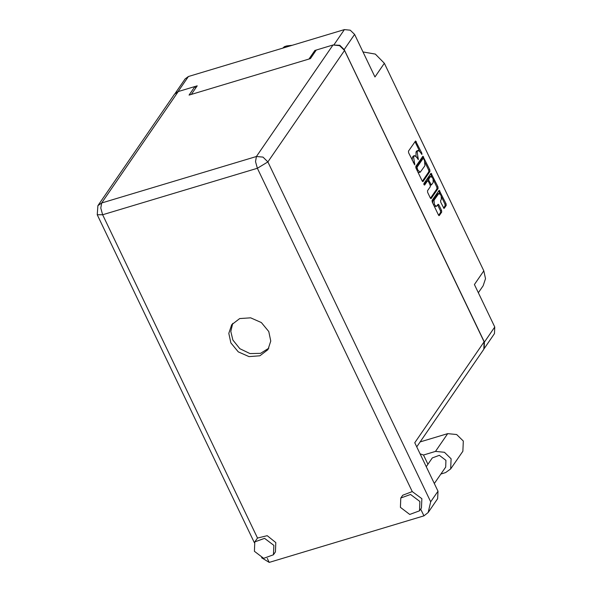 <?xml version="1.0" encoding="UTF-8"?>
<svg xmlns="http://www.w3.org/2000/svg" width="592" height="592" viewBox="0 0 592 592"><rect width="100%" height="100%" fill="white"/><g stroke="black" fill="none" stroke-linecap="round" stroke-linejoin="round"><path stroke-width="0.89" d="M443.956 208.377L440.759 202.212L440.618 200.562L441.373 199.46L441.225 195.56L438.998 193.281L437.458 193.947L432.915 200.555L432.648 202.878M432.915 200.555L434.025 200.222L434.402 204.64L436.408 206.408L438.147 204.262L438.894 204.921L441.543 210.441L441.684 212.099L439.345 215.503L438.435 214.963L432.256 202.057L432.116 200.407L439.175 190.239L446.109 203.803L446.25 205.454L444.311 208.273M423.946 184.726L424.582 185.104L427.653 180.738L428.408 181.396L430.162 185.059L430.303 186.709L427.498 190.787L427.639 192.437L430.288 197.957L431.198 198.498L438.102 188.448L437.962 186.798L431.028 173.234L423.85 183.572L423.946 184.726L426.388 181.196L427.498 180.856M484.182 348.629L484.389 342.132L494.779 327.006L474.414 284.5L483.797 270.855L384.349 63.292L374.965 76.938L354.601 34.432L344.204 49.558L339.845 45.281L333.178 44.977M483.797 270.855L485.484 278.699L483.153 285.81L478.373 292.759M363 51.963L375.365 54.064L384.349 63.292M419.499 510.852L419.898 501.505L410.589 494.446L400.821 498.02L400.421 507.359L409.731 514.418L419.499 510.852L421.452 508.01L421.852 498.664L412.276 491.56L257.379 168.269L102.66 214.785L100.818 208.103L101.654 203.004L97.924 205.668L174.522 94.209L178.251 91.545L101.654 203.004L256.38 156.488L332.978 45.029L314.848 50.483L308.994 59.008M333.999 44.726L344.389 29.6L188.441 76.486L178.051 91.612L175.336 93.24M191.334 94.38L197.195 85.855L178.251 91.545M438.998 193.281L434.025 200.222M423.051 181.492L429.955 171.443L429.814 169.793L422.88 156.229L415.813 166.396L415.954 168.047L422.14 180.952L423.051 181.492L422.688 181.596M420.631 152.529L421.874 154.49L421.889 153.247L415.569 140.97L408.51 151.145L408.65 152.795L414.74 164.872L413.586 156.843L414.666 155.607L417.064 157.716L418.307 159.685L417.153 151.648L418.233 150.42L420.631 152.529M484.389 342.132L344.204 49.558M314.848 50.483L315.314 51.452M418.233 150.42L417.116 150.753L416.613 151.145L417.723 150.812M416.065 156.214L416.035 151.989L416.613 151.145M414.666 155.607L413.549 155.94L413.046 156.34L414.156 156.007M412.187 160.18L412.469 157.176L413.046 156.34M419.469 150.864L415.029 141.658M422.318 181.263L428.837 171.776L428.697 170.126L425.16 162.741M423.095 158.427L422.333 156.91M423.672 158.871L423.036 158.493L416.975 167.314L417.834 170.059L420.231 172.168L424.878 165.738L424.427 160.454L423.672 158.871M422.17 158.752L423.036 158.493M415.821 167.714L421.918 158.826M417.878 172.05L419.114 172.501L420.231 172.168M430.488 173.915L431.82 176.631M433.455 180.057L436.844 187.131L437.962 186.798M430.465 198.268L436.985 188.781L436.844 187.131M426.743 181.085L426.388 181.196M433.211 182.484L433.055 178.577L430.828 176.298L428.8 178.962L428.941 180.612L431.45 184.933L433.211 182.484M430.828 176.298L429.289 176.964L430.406 176.631M427.735 180.723L427.69 179.295L429.289 176.964M430.258 185.281L431.45 184.933M434.358 206.453L436.408 206.408M438.613 215.273L440.566 212.432L440.433 210.782L437.606 204.943M439.93 193.569L438.635 190.92M443.586 208.044L445.132 205.787L444.992 204.136L441.639 197.136M494.779 327.006L494.498 333.629L484.175 348.644M344.389 29.6L350.242 30.155L354.601 34.432M174.995 93.595L185.141 78.847L188.441 76.486M440.892 474.007L445.628 472.579L450.697 468.968L451.134 458.815L444.451 452.266L435.49 451.415L423.487 455.026L427.927 464.291M450.697 468.968L462.892 451.222L463.329 441.077L456.647 434.521L447.685 433.67L420.105 441.965M254.382 551.27L263.692 558.323L273.46 554.756L273.859 545.41L264.55 538.357L254.782 541.924L254.382 551.27M273.46 554.756L275.413 551.914L275.813 542.568L267.229 535.664L257.55 538.076L254.782 541.924M268.738 331.513L261.346 322.559L250.653 317.8L239.716 318.6L231.672 324.734L228.845 333.37L230.895 342.894L238.28 351.848L248.98 356.606L259.918 355.799L267.954 349.672L270.781 341.036L268.738 331.513M268.857 348.192L260.569 353.38L249.965 353.565L239.834 348.688L232.848 340.045L230.784 331.424L232.73 323.365M426.262 466.711L432.33 457.882L439.308 455.337L445.961 460.376L445.672 467.051L434.328 483.553M428.134 512.531L430.717 501.764L437.991 491.182L437.666 498.656L428.134 512.531L423.931 515.884L269.205 562.4L261.568 557.738M412.276 491.56L402.775 495.171L400.821 498.02M437.991 491.182L414.77 442.72L484.101 341.836L483.775 349.31L416.746 446.849M195.686 88.053L194.953 86.528L189.092 95.06L310.415 58.578L316.283 50.054M332.978 45.029L339.579 45.658L344.507 50.49L484.101 341.836M423.487 455.026L420.098 453.842M287.068 45.85L292.219 45.288M285.307 47.367L286.868 45.902L288.963 46.265M286.868 45.902L284.419 46.635L282.858 48.1M416.035 151.989L417.153 151.648M416.783 157.183L417.597 156.939M417.523 158.678L418.322 158.441M412.469 157.176L413.586 156.843M413.238 162.371L414.03 162.127M413.956 163.873L414.755 163.629M415.207 141.962L416.317 141.629M421.09 153.491L421.889 153.247M428.837 171.776L429.955 171.443M422.518 157.22L423.628 156.887M428.697 170.126L429.814 169.793M415.858 167.647L416.975 167.314M416.272 168.713L417.071 168.468M417.034 170.296L417.834 170.059M430.665 174.226L431.775 173.893M436.985 188.781L438.102 188.448M430.835 198.601L431.198 198.498M427.69 179.295L428.8 178.962M428.053 180.878L428.941 180.612M429.903 184.519L430.695 184.275M437.458 193.947L438.568 193.606M437.784 205.254L438.894 204.921M440.433 210.782L441.543 210.441M440.566 212.432L441.684 212.099M438.983 215.606L439.345 215.503M438.813 191.231L439.923 190.898M444.992 204.136L446.109 203.803M445.132 205.787L446.25 205.454M435.49 451.415L447.685 433.67M97.924 205.668L97.221 214.718L102.66 214.785L257.55 538.076M267.295 558.411L269.205 562.4M423.931 515.884L420.69 509.12M344.507 50.49L267.91 161.949L430.717 501.764M267.91 161.949L262.981 157.117L256.38 156.488L255.537 161.586L257.379 168.269L267.91 161.949M422.029 158.745L423.147 158.412M426.543 181.071L427.653 180.738M97.221 214.718L254.338 542.649"/></g></svg>
